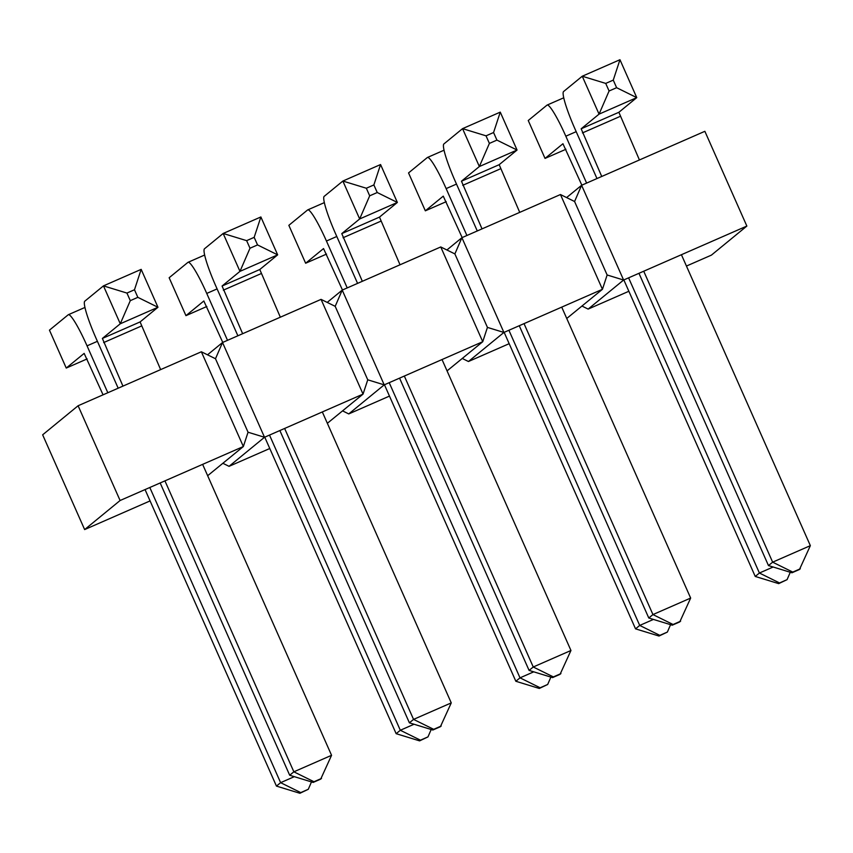 <?xml version="1.0" encoding="UTF-8"?>
<svg xmlns="http://www.w3.org/2000/svg" width="853" height="853" viewBox="0 0 853 853"><rect width="100%" height="100%" fill="white"/><g stroke="black" fill="none" stroke-linecap="round" stroke-linejoin="round"><path stroke-width="1.28" d="M746.855 226.066L623.607 280.029L607.133 274.986L574.581 201.511L581.607 185.282L704.866 131.309L746.855 226.066L711.402 255.132L686.452 266.051M566.605 197.576L581.607 185.282L623.607 280.029L588.144 309.095L581.991 306.067M628.864 291.268L588.144 309.095M574.581 201.511L560.453 194.537L602.442 289.295L607.133 274.986M560.453 194.537L461.91 237.688L503.91 332.446L602.442 289.295L566.755 318.468M509.166 343.684L468.446 361.512L462.294 358.473M446.908 249.993L461.91 237.688L454.884 253.917L487.436 327.403L503.91 332.446L468.446 361.512M454.884 253.917L440.756 246.954L482.745 341.712L487.436 327.403M440.756 246.954L342.224 290.105L384.213 384.863L482.745 341.712L447.057 370.884M389.469 396.091L348.749 413.929L342.597 410.89M327.211 302.399L342.224 290.105L335.186 306.334L367.75 379.809L384.213 384.863L348.749 413.929M335.186 306.334L321.059 299.371L363.047 394.118L367.75 379.809M321.059 299.371L222.526 342.511L264.515 437.269L363.047 394.118L327.36 423.291M269.772 448.507L229.052 466.335L222.9 463.296M207.514 354.816L222.526 342.511L215.489 358.74L248.052 432.226L264.515 437.269L229.052 466.335M215.489 358.74L201.361 351.777L243.35 446.535L248.052 432.226M201.361 351.777L78.103 405.751L120.092 500.508L243.35 446.535L207.663 475.707M150.075 500.914L84.639 529.574L120.092 500.508M78.103 405.751L42.65 434.817L84.639 529.574M616.623 87.699L636.754 97.626L619.96 59.721L613.264 80.118L616.623 87.699L609.085 90.994L599.062 114.131L581.17 128.792L618.873 112.287L639.43 159.959M618.873 112.287L636.754 97.626L599.062 114.131L582.258 76.226L605.726 83.413L609.085 90.994M681.419 254.716L810.35 545.653L799.485 569.473L791.947 572.779L792.778 572.096L772.647 562.17L768.478 565.582L791.947 572.779M810.35 545.653L772.647 562.17L643.727 271.222M800.317 568.791L792.778 572.096M581.17 128.792L601.728 176.464M613.264 80.118L605.726 83.413M619.96 59.721L582.258 76.226L563.545 91.57A37.329 4.681 -113.6 0 0 574.901 128.76L596.972 178.554M638.961 273.312L768.478 565.582M565.934 149.264L545.035 158.413L562.959 143.731M790.273 572.267L787.074 579.645L778.704 583.633L755.236 576.447L623.842 279.933M562.937 143.741L581.853 185.176M773.138 567.01L759.405 573.024L779.535 582.951L778.704 583.633M787.074 579.645L779.535 582.951M628.597 277.843L759.405 573.024L755.236 576.447M563.716 97.807L547.104 105.079A37.329 4.681 66.4 0 0 546.965 105.164L528.242 120.508L545.035 158.413M547.104 105.079A37.329 4.681 66.4 0 1 565.827 136.203L586.608 183.086M496.926 140.105L517.057 150.032L500.263 112.127L493.567 132.524L496.926 140.105L489.387 143.411L479.365 166.538L461.473 181.199L499.176 164.693L519.733 212.376M499.176 164.693L517.057 150.032L479.365 166.538L462.561 128.643L486.029 135.83L489.387 143.411M561.722 307.123L690.653 598.07L679.788 621.89L672.249 625.185L673.081 624.503L652.95 614.576L648.781 617.998L672.249 625.185M690.653 598.07L652.95 614.576L524.03 323.639M680.619 621.197L673.081 624.503M461.473 181.199L482.03 228.881M493.567 132.524L486.029 135.83M500.263 112.127L462.561 128.643L443.848 143.986A37.329 4.681 -113.6 0 0 455.203 181.177L477.275 230.96M519.264 325.718L648.781 617.998M446.236 201.671L425.338 210.819L443.261 196.147L462.155 237.582M670.575 624.673L667.377 632.062L659.006 636.039L635.538 628.853L504.144 332.339M653.441 619.427L639.707 625.43L659.838 635.357L659.006 636.039M667.377 632.062L659.838 635.357M508.9 330.26L639.707 625.43L635.538 628.853M444.018 150.213L427.406 157.485A37.329 4.681 66.4 0 0 427.268 157.581L408.544 172.924L425.338 210.819M427.406 157.485A37.329 4.681 66.4 0 1 446.14 188.609L466.911 235.503M377.239 192.522L397.359 202.449L380.566 164.544L373.87 184.941L377.239 192.522L369.69 195.817L359.667 218.954L341.776 233.615L379.478 217.11L400.036 264.782M379.478 217.11L397.359 202.449L359.667 218.954L342.863 181.049L366.332 188.236L369.69 195.817M442.025 359.539L570.956 650.487L560.09 674.296L552.552 677.602L553.384 676.919L533.253 666.993L529.084 670.405L552.552 677.602M570.956 650.487L533.253 666.993L404.333 376.045M560.922 673.614L553.384 676.919M341.776 233.615L362.333 281.287M373.87 184.941L366.332 188.236M380.566 164.544L342.863 181.049L324.151 196.393A37.329 4.681 -113.6 0 0 335.506 233.583L357.578 283.377M399.567 378.135L529.084 670.405M326.539 254.087L305.641 263.236L323.532 248.575M550.878 677.09L547.679 684.469L539.309 688.456L515.841 681.27L384.447 384.756M323.543 248.564L342.458 289.999M533.743 671.833L520.01 677.847L540.141 687.774L539.309 688.456M547.679 684.469L540.141 687.774M389.203 382.666L520.01 677.847L515.841 681.27M324.321 202.63L307.709 209.902A37.329 4.681 66.4 0 0 307.57 209.987L288.847 225.331L305.641 263.236M307.709 209.902A37.329 4.681 66.4 0 1 326.443 241.026L347.214 287.909M257.542 244.928L277.662 254.855L260.869 216.961L254.173 237.347L257.542 244.928L249.993 248.234L239.97 271.361L222.079 286.022L259.781 269.516L280.338 317.199M259.781 269.516L277.662 254.855L239.97 271.361L223.166 233.466L246.634 240.653L249.993 248.234M322.327 411.956L451.258 702.893L440.393 726.713L432.855 730.008L433.687 729.326L413.556 719.399L409.387 722.822L432.855 730.008M451.258 702.893L413.556 719.399L284.635 428.462M441.225 726.031L433.687 729.326M222.079 286.022L242.636 333.704M254.173 237.347L246.634 240.653M260.869 216.961L223.166 233.466L204.453 248.809A37.329 4.681 -113.6 0 0 215.809 286L237.88 335.794M279.869 430.541L409.387 722.822M206.842 306.494L185.943 315.653L203.867 300.97M431.181 729.496L427.982 736.885L419.612 740.873L396.144 733.676L264.75 437.162M203.835 300.992L222.761 342.416M414.046 724.25L400.313 730.264L420.444 740.18L419.612 740.873M427.982 736.885L420.444 740.18M269.505 435.083L400.313 730.264L396.144 733.676M204.624 255.036L188.012 262.319A37.329 4.681 66.4 0 0 187.873 262.404L169.15 277.747L185.943 315.653M188.012 262.319A37.329 4.681 66.4 0 1 206.746 293.432L227.516 340.326M137.845 297.345L157.965 307.272L141.172 269.367L134.475 289.764L137.845 297.345L130.296 300.651L120.273 323.777L102.381 338.438L140.084 321.933L160.641 369.605M140.084 321.933L157.965 307.272L120.273 323.777L103.469 285.872L126.937 293.069L130.296 300.651M202.63 464.363L331.561 755.31L320.696 779.12L313.158 782.425L313.989 781.743L293.858 771.816L289.689 775.238L313.158 782.425M331.561 755.31L293.858 771.816L164.938 480.868M321.528 778.437L313.989 781.743M102.381 338.438L122.939 386.121M134.475 289.764L126.937 293.069M141.172 269.367L103.469 285.872L84.756 301.216A37.329 4.681 -113.6 0 0 96.112 338.406L118.183 388.2M160.172 482.958L289.689 775.238M87.145 358.91L66.246 368.059L84.17 353.387M311.484 781.913L308.285 789.292L299.915 793.279L276.447 786.093L145.053 489.579M84.148 353.387L103.064 394.822M294.349 776.656L280.616 782.67L300.746 792.597L299.915 793.279M308.285 789.292L300.746 792.597M149.808 487.489L280.616 782.67L276.447 786.093M84.927 307.453L68.315 314.725A37.329 4.681 66.4 0 0 68.176 314.81L49.453 330.154L66.246 368.059M68.315 314.725A37.329 4.681 66.4 0 1 87.049 345.849L107.819 392.743M582.439 132.919L620.131 116.413M576.191 131.661L565.827 136.203M462.742 185.336L500.434 168.83M456.494 184.077L446.14 188.609M343.045 237.742L380.737 221.236M336.796 236.484L326.443 241.026M223.347 290.159L261.039 273.653M217.099 288.9L206.746 293.432M103.65 342.575L141.342 326.059M97.402 341.317L87.049 345.849"/></g></svg>
